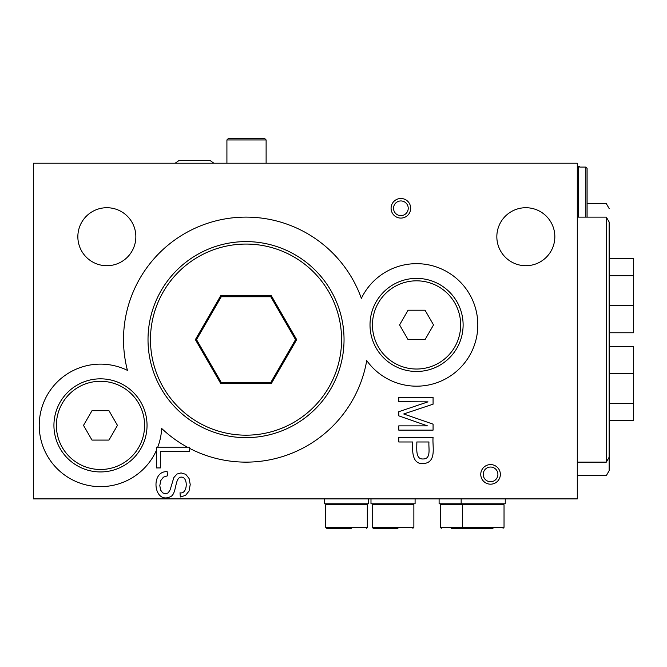<?xml version="1.0" encoding="UTF-8"?>
<svg xmlns="http://www.w3.org/2000/svg" width="667" height="667" viewBox="0 0 667 667"><rect width="100%" height="100%" fill="white"/><g stroke="black" fill="none" stroke-linecap="round" stroke-linejoin="round"><path stroke-width="1" d="M433.075 430.132L398.774 430.132L398.774 425.863L427.48 425.863L398.774 415.849L398.774 411.714L427.964 401.859L398.774 401.717L398.774 397.449L433.075 397.449L433.075 404.185L403.702 413.974L433.075 424.154L433.075 430.132M400.884 218.092A9.805 9.805 0 0 0 410.68 208.296A9.805 9.805 0 0 0 400.884 198.491A9.805 9.805 0 0 0 391.079 208.296A9.805 9.805 0 0 0 400.884 218.092M77.856 236.718A28.998 28.998 0 0 1 121.352 211.606A28.998 28.998 0 0 1 121.352 261.831A28.998 28.998 0 0 1 77.856 236.718M496.84 236.718A28.998 28.998 0 0 1 540.337 211.606A28.998 28.998 0 0 1 540.337 261.831A28.998 28.998 0 0 1 496.84 236.718M480.757 474.387A9.805 9.805 0 0 1 495.456 465.899A9.805 9.805 0 0 1 495.456 482.875A9.805 9.805 0 0 1 480.757 474.387M156.478 450.217A61.256 61.256 0 0 1 74.937 481.057A61.256 61.256 0 0 1 45.139 399.133A61.256 61.256 0 0 1 127.439 370.377A122.511 122.511 0 0 1 209.972 222.536A122.511 122.511 0 0 1 361.372 298.349A61.256 61.256 0 0 1 451.951 274.921A61.256 61.256 0 0 1 459.98 368.134A61.256 61.256 0 0 1 366.733 360.555A122.511 122.511 0 0 1 189.678 448.407M187.36 447.173A122.511 122.511 0 0 1 161.664 428.456A61.256 61.256 0 0 1 157.737 447.173M577.297 163.215L33.35 163.215L33.35 498.891L577.297 498.891L577.297 163.215M398.774 437.46L433.075 437.46C432.166 446.44 437.177 462.631 423.17 463.615C411.989 464.382 412.264 450.809 412.715 441.979L398.774 441.979L398.774 437.46M416.825 441.979C417.025 447.507 415.066 459.505 423.036 458.963C431.541 459.196 428.339 447.682 428.964 441.979L416.825 441.979M408.229 208.296A7.354 7.354 0 0 0 397.207 201.926A7.354 7.354 0 0 0 397.207 214.657A7.354 7.354 0 0 0 408.229 208.296M410.68 208.296A9.805 9.805 0 0 0 395.981 199.808A9.805 9.805 0 0 0 395.981 216.783A9.805 9.805 0 0 0 410.68 208.296M425.046 310.222L433.533 324.921L425.046 339.628L408.071 339.628L399.583 324.921L408.071 310.222L425.046 310.222M460.664 324.921A44.105 44.105 0 0 1 394.514 363.123A44.105 44.105 0 0 1 394.514 286.727A44.105 44.105 0 0 1 460.664 324.921M463.115 324.921A46.557 46.557 0 0 1 393.288 365.241A46.557 46.557 0 0 1 393.288 284.609A46.557 46.557 0 0 1 463.115 324.921M108.971 410.68L117.459 425.379L108.971 440.087L91.996 440.087L83.508 425.379L91.996 410.68L108.971 410.68M144.589 425.379A44.105 44.105 0 0 1 78.431 463.582A44.105 44.105 0 0 1 78.431 387.185A44.105 44.105 0 0 1 144.589 425.379M147.04 425.379A46.557 46.557 0 0 1 77.205 465.699A46.557 46.557 0 0 1 77.205 385.067A46.557 46.557 0 0 1 147.04 425.379M497.907 474.387A7.354 7.354 0 0 0 486.885 468.017A7.354 7.354 0 0 0 486.885 480.749A7.354 7.354 0 0 0 497.907 474.387M500.358 474.387A9.805 9.805 0 0 0 485.659 465.899A9.805 9.805 0 0 0 485.659 482.875A9.805 9.805 0 0 0 500.358 474.387M226.913 163.215L226.913 139.937L266.116 139.937L266.116 163.215M266.116 139.937L264.891 138.711L228.139 138.711L226.913 139.937M577.297 475.613L606.32 475.613L609.146 470.71L609.146 222.019L606.32 217.117L606.32 462.139L577.297 462.139M609.146 346.49L633.65 346.49L633.65 373.578L609.146 373.578M609.146 258.713L633.65 258.713L633.65 332.766L609.146 332.766M633.65 275.688L609.146 275.688M633.65 373.578L633.65 403.568L609.146 403.568M633.65 305.678L609.146 305.678M609.146 208.538L606.32 203.635L587.093 203.635M633.65 403.568L633.65 420.543L609.146 420.543M220.702 383.483L195.381 339.628L220.702 295.764L271.352 295.764L296.673 339.628L271.352 383.483L220.702 383.483L221.269 382.508L270.785 382.508L295.539 339.628L270.785 296.748L221.269 296.748L196.515 339.628L221.269 382.508M150.467 339.628A95.556 95.556 0 0 0 293.805 422.378A95.556 95.556 0 0 0 293.805 256.87A95.556 95.556 0 0 0 150.467 339.628M148.016 339.628A98.007 98.007 0 0 0 295.031 424.504A98.007 98.007 0 0 0 295.031 254.744A98.007 98.007 0 0 0 148.016 339.628M270.785 382.508L271.352 383.483M295.539 339.628L296.673 339.628M270.785 296.748L271.352 295.764M220.702 295.764L221.269 296.748M196.515 339.628L195.381 339.628M439.103 498.891L439.103 503.785L505.261 503.785L505.261 498.891M451.359 528.289L473.403 528.289L463.365 528.289L462.381 527.314L462.381 504.769L463.365 503.785M463.365 528.289L493.005 528.289M441.312 528.289L440.328 527.314L440.328 504.769L441.312 503.785M473.403 528.289L470.96 528.289M370.985 498.891L370.985 503.785L415.091 503.785L415.091 498.891M383.242 528.289L373.195 528.289L372.211 527.314L372.211 504.769L373.195 503.785M373.195 528.289L397.941 528.289M324.437 498.891L324.437 503.785L368.534 503.785L368.534 498.891M336.685 528.289L326.638 528.289L325.663 527.314L325.663 504.769L326.638 503.785M326.638 528.289L351.384 528.289M156.478 467.926L156.478 447.173L189.678 447.173L189.678 451.551L160.372 451.551L160.372 467.926L156.478 467.926M180.015 492.796C187.76 494.597 188.369 476.83 181.349 477.122C174.512 477.022 176.93 493.964 170.56 496.64C153.802 504.936 149.975 470.785 167.159 471.661L167.534 475.796L163.423 477.163L160.814 480.482L159.813 485.584L160.572 490.012L162.648 492.863L165.474 493.813L168.192 492.88L170.135 489.878L173.829 477.589L176.922 474.07L181.082 472.903L185.768 474.337L189.078 478.489L190.228 484.55L189.036 491.045L185.543 495.381L180.332 496.99L180.015 492.796M587.093 217.117L587.093 168.334L585.868 167.092L579.748 167.092L579.748 166.642L578.522 166.642L578.522 217.117M585.868 217.117L585.868 167.092L587.093 168.334M440.328 504.769L504.035 504.769L503.051 503.785M504.035 504.769L504.035 527.314L440.328 527.314M372.211 504.769L413.865 504.769L412.89 503.785M413.865 504.769L413.865 527.314L372.211 527.314M325.663 504.769L367.317 504.769L366.333 503.785M367.317 504.769L367.317 527.314L325.663 527.314M213.932 163.215L209.847 160.372L179.215 160.372L175.129 163.215M609.146 457.237L606.32 462.139M577.297 217.117L606.32 217.117M461.155 503.785L461.155 498.891M504.035 527.314L503.051 528.289M413.865 527.314L412.89 528.289M367.317 527.314L366.333 528.289M577.297 167.867L578.522 166.642"/></g></svg>
